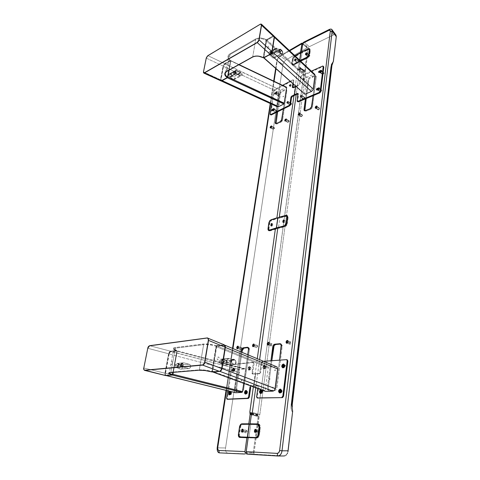 <?xml version="1.0" encoding="UTF-8"?>
<svg xmlns="http://www.w3.org/2000/svg" width="480" height="480" viewBox="0 0 480 480"><rect width="100%" height="100%" fill="white"/><g stroke="black" fill="none" stroke-linecap="round" stroke-linejoin="round"><path stroke-width="0.36" stroke-dasharray="2.4 1.8" d="M276.948 92.946L276.774 92.328L275.268 93.672L276.63 92.238L276.738 93.564L275.628 94.398L275.412 93.756L275.874 92.754L276.732 92.304L276.948 92.946L276.588 92.22L276.03 92.376L275.31 93.468L275.382 94.248L276.192 94.026L276.804 92.862L275.436 94.29L275.268 93.672L275.586 94.374L276.948 92.946M279.576 94.644L279.426 94.128L278.292 95.316L275.538 93.69L276.678 92.496L276.822 93.012L279.576 94.644L276.822 93.012L275.682 94.206L275.538 93.69L278.292 95.316L278.436 95.832L279.576 94.644M254.484 345.294L253.938 344.034L254.442 344.544L254.43 345.564L253.926 346.488L253.08 346.728L254.484 345.294M257.706 346.434L257.322 345.402L256.224 346.626L254.1 345.918L256.224 346.626L256.608 347.658L257.706 346.434L254.334 345.312L257.706 346.434M254.316 344.748L253.8 346.38L254.316 344.748M238.584 347.4L238.068 346.164L238.554 346.668L238.524 347.664L237.876 348.708L237.24 348.798L238.584 347.4M241.776 348.504L241.416 347.496L240.366 348.684L238.212 347.988L240.366 348.684L240.726 349.698L241.776 348.504L238.44 347.418L241.776 348.504M238.416 346.812L237.888 348.48L238.416 346.812M271.866 126.642L271.59 125.928L271.65 127.278L270.438 128.016L271.866 126.642M274.566 128.274L274.398 127.704L273.264 128.892L271.128 127.704L273.264 128.892L273.432 129.462L274.566 128.274L271.74 126.702L274.566 128.274M271.734 126.378L270.894 127.896L271.734 126.378M286.536 119.652L286.248 118.932L286.314 120.3L285.036 121.062L286.536 119.652M289.248 121.344L289.074 120.774L287.886 121.986L285.75 120.768L287.886 121.986L288.06 122.562L289.248 121.344L286.398 119.712L289.248 121.344M286.398 119.418L285.534 120.942L286.398 119.418M247.2 431.646L246.72 430.398L245.67 431.634L242.604 430.878L245.67 431.634L246.156 432.888L247.2 431.646L243.816 430.818L247.2 431.646M242.292 430.806L242.706 429.834L242.292 430.806L242.772 432.06L243.816 430.818L242.874 432.072L242.292 430.806M242.748 429.786L243.336 429.564L243.816 430.818L243.63 429.762L242.748 429.786M298.812 61.356L298.674 60.876L297.48 62.1L294.906 60.462L296.1 59.232L298.812 61.356L296.238 59.712L295.038 60.942L294.906 60.462L297.618 62.58L298.812 61.356M249.402 349.65L243.654 389.406L242.742 389.148L247.74 354.684L242.646 389.616L241.212 391.566L236.256 391.854L235.488 390.9L235.44 389.598L236.352 389.856L236.526 391.5L237.444 392.136L242.13 391.824L243.558 389.874L249.402 349.65L249.21 348.09L248.094 347.496L248.652 347.592L249.402 349.65L248.514 349.362L249.402 349.65M241.932 352.278L236.352 389.856L241.932 352.278M241.056 351.918L235.44 389.598L241.056 351.918M276.054 229.008L270.012 230.892L268.986 230.652M276.114 228.612L277.566 218.148L271.218 219.966L271.548 220.122L269.514 223.05L268.656 229.02L268.104 228.774L268.656 229.02L268.71 230.142M269.514 223.05L268.956 222.798L269.514 223.05M277.566 218.148L277.236 217.992L277.566 218.148M251.61 413.772L257.874 415.434L257.766 414.558L252.126 413.064L257.766 414.558L303.852 73.086L297.642 69.174L295.302 85.962L297.642 69.174L298.374 67.53L299.22 61.416L293.04 64.854L293.616 65.214L299.802 61.782L299.22 61.416L298.374 67.53L304.572 71.454L307.704 48.114L302.664 43.944L307.698 48.264L304.482 71.796L304.296 72.144L304.572 71.454L298.374 67.53L298.092 68.226L304.296 72.144L303.852 73.086L297.642 69.174L297.924 68.484L304.128 72.396L257.766 414.558L258.006 415.698L251.514 413.976M258.114 416.574L253.236 452.814L246.414 452.748L253.182 453.072L258.114 416.574L251.34 414.786L258.114 416.574M253.104 453.318L252.882 453.732L253.104 453.318M252.3 454.092L244.644 454.026M219.246 452.856L252.27 454.092L219.246 452.856M227.13 452.85L226.638 452.55L227.13 452.85M226.212 452.076L225.876 451.458L226.212 452.076M225.636 450.702L225.498 449.85L225.636 450.702M225.48 448.932L225.564 447.978L225.48 448.932M217.188 447.834L225.564 447.978L217.188 447.834M226.044 390.366L232.512 348.378L226.044 390.366M270.246 103.512L273.696 81.114L270.246 103.512M275.646 68.478L276.876 60.486L282.96 64.428L225.564 447.978L282.96 64.428L276.876 60.486L278.016 57.948L279.81 55.98L285.894 59.946L284.004 61.842L282.96 64.428L284.004 61.842L285.894 59.946L279.81 55.98L289.308 50.454L279.81 55.98L279.042 57.012L289.704 50.826L279.042 57.012L279.81 55.98L276.876 60.486L279.042 57.012L278.244 57.738L276.876 60.486L275.646 68.478M301.752 43.218L307.134 47.838L285.894 59.946L307.134 47.838L301.752 43.218M292.434 58.938L293.004 59.298L292.308 64.152L291.732 63.786L292.434 58.938L294.294 56.106L294.864 56.472L293.004 59.298L292.434 58.938L291.708 64.152L292.206 65.016L299.22 61.416L299.802 61.782L292.782 65.376L292.284 64.512L293.088 58.908L294.864 56.472L294.294 56.106L294.936 55.74L293.364 56.934L292.434 58.938M300.552 52.674L301.02 52.98L294.864 56.472L301.02 52.98L299.802 61.782L301.02 52.98L300.552 52.674M296.238 59.712L296.034 59.202L295.422 59.478L295.02 60.924L295.716 60.696L296.238 59.712M226.506 390.48L232.956 348.564L226.506 390.48M270.624 103.692L274.074 81.294L270.624 103.692M275.994 68.79L277.422 59.502L275.994 68.79M239.802 437.442L247.662 437.754L239.802 437.442M239.178 434.556L239.484 436.872L239.178 434.556L238.53 434.4L239.178 434.556L240.258 427.026L239.178 434.556M239.988 437.442L240.558 437.622L239.988 437.442M239.61 426.864L240.258 427.026L240.798 425.364L241.704 424.302M247.734 437.256L249.528 424.284L247.734 437.256M293.952 95.658L295.236 86.412L293.952 95.658M253.344 386.904L257.286 358.638L253.344 386.904M276.78 112.2L279.534 93.714L280.26 94.146L277.644 111.768L280.452 93.462L281.55 91.974L285.744 89.748L286.608 89.748L286.824 90.726L286.092 90.288L283.392 108.918L286.092 90.288L285.708 89.202L281.082 91.374L279.726 93.03L276.78 112.2M281.046 122.082L282.066 121.122L282.636 119.706L286.824 90.726L282.636 119.706L281.886 119.28L282.636 119.706L281.046 122.082L280.296 121.656L281.046 122.082L277.056 123.984L281.046 122.082M276.036 123.66L277.056 123.984L276.036 123.66M272.76 110.202L273.21 110.982L274.17 109.944L274.068 108.858L272.976 109.644M288.852 102.216L288.612 101.544L287.862 101.832L287.274 102.822L287.364 103.638L288.216 103.422L288.852 102.216M291.264 85.254L291.024 84.606L290.28 84.912L289.788 86.688L290.634 86.442L291.264 85.254M231.468 393.342L231.264 392.19L230.316 392.244L229.758 393.438L229.956 394.59L230.91 394.542L231.468 393.342M234.978 370.05L234.648 368.826L233.832 369.03L233.286 370.212L233.484 371.322L234.264 371.376L234.978 370.05M250.998 368.526L250.764 367.392L249.942 367.338L249.204 368.7L249.438 369.834L250.428 369.744L250.998 368.526M247.596 392.442L247.368 391.254L246.54 391.17L245.85 392.256L246.024 393.726L247.026 393.672L247.596 392.442M276.822 93.012L276.636 92.478L276.048 92.718L275.64 94.17L276.312 93.984L276.822 93.012M287.958 102.138L288.702 101.832L288.864 102.372L291.678 104.034L291.516 103.494L290.322 104.706L287.574 102.786M291.678 104.034L288.864 102.372L287.67 103.596L287.514 103.05L290.322 104.706L290.484 105.252L291.678 104.034M229.938 393.492L230.496 392.292L231.444 392.238L231.648 393.396L230.922 394.734L230.142 394.644L229.938 393.492M231.504 393.402L231.336 392.442L230.544 392.484L230.082 393.48L230.25 394.446L230.898 394.518L231.504 393.402M274.116 109.116L274.308 109.674L277.098 111.276L276.942 110.736L275.802 111.924L273.09 110.034M273.498 109.374L274.05 109.098M277.098 111.276L274.308 109.674L273.168 110.868L273.018 110.322L275.802 111.924L275.964 112.464L277.098 111.276M298.464 115.134L299.988 113.67L299.112 115.014L299.982 113.826L302.652 115.59L299.988 113.682L299.436 114.978L298.464 115.134M301.134 116.196L301.314 116.766L302.652 115.59L302.472 115.014L301.134 116.196L299.226 114.936L301.134 116.196M315.516 108.27L315.582 108.324C316.35 108.48 316.914 107.994 317.268 106.872L316.554 108.114L315.516 108.27M318.198 109.398L318.384 109.968L319.788 108.762L317.112 106.938L316.224 108.15L317.112 106.938L319.788 108.762L319.602 108.192L318.198 109.398L316.296 108.108L318.198 109.398M286.656 343.266L288.132 341.736L287.808 342.624L288.12 341.814L291.318 343.026L288.132 341.73L287.682 343.044L286.656 343.266M289.554 343.194L290.016 344.28L291.318 343.026L290.85 341.952L289.554 343.194L287.856 342.552L289.554 343.194M267.804 345.066L269.37 343.632L268.77 344.844L267.804 345.066M270.714 344.982L271.146 346.044L272.388 344.82L269.202 343.65L268.824 344.532L269.202 343.65L272.388 344.82L271.95 343.764L270.714 344.982L268.95 344.334L270.714 344.982M319.764 72.246L319.956 72.864C320.712 73.014 321.276 72.528 321.642 71.412L321.504 71.31C321.138 72.426 320.58 72.912 319.818 72.762L319.644 72.066L319.716 72.654L320.256 72.828L321.642 71.412L320.574 72.87L319.95 72.858L319.764 72.246M322.524 74.07L322.686 74.586L324.09 73.38L321.486 71.478L320.082 72.69L319.92 72.174L322.524 74.07L319.986 71.91L319.992 72.6L320.448 72.744L321.486 71.478L324.09 73.38L323.928 72.864L322.524 74.07M308.43 56.418L308.568 56.898L309.9 55.722L307.494 53.94L306.162 55.122L306.018 54.648L308.43 56.418L306.018 54.648L306.36 53.904L306.252 55.17L306.936 54.918L307.494 53.94L309.9 55.722L309.762 55.242L308.43 56.418M258.348 431.856L258.906 433.146L260.064 431.904L256.866 431.058L255.708 432.306L255.378 432.084L256.176 432.234L256.866 431.058L260.064 431.904L259.506 430.614L258.348 431.856L255.666 431.148L258.348 431.856M255.15 431.01L255.582 430.044L255.306 431.988L255.15 431.01M306.222 98.55L308.616 80.274L307.932 79.788L305.412 98.886L308.13 79.08L309.372 77.562L315.078 75.264L316.266 76.89L315.966 75.87L314.946 75.852L310.056 78.048L308.82 79.566L306.222 98.55M310.686 109.272L311.862 108.3L312.48 106.842L316.266 76.89L312.48 106.842L311.778 106.368L312.48 106.842L310.686 109.272L306.024 111.15L310.686 109.272L309.978 108.798L310.686 109.272M304.806 110.784L306.024 111.15L304.806 110.784M313.134 95.652L315.576 76.398L313.134 95.652M307.098 57.648L307.632 58.044L300.864 61.242L302.082 52.422L301.662 52.116L302.082 52.422L309.174 49.032L308.436 48.876L308.82 49.164L302.082 52.422L300.864 61.242L300.324 60.852L299.478 66.972L299.874 68.052L296.208 94.602L299.874 68.052L305.664 72.192L286.458 215.682L305.664 72.192L299.742 67.566L299.874 68.052L305.652 71.898L299.478 66.972L305.394 71.598L308.37 47.91L303.09 42.81L308.406 47.742L305.256 71.112L299.478 66.972L300.324 60.852L300.864 61.242L307.632 58.044L308.97 56.868L309.594 55.62L310.332 50.274L309.69 49.002L310.332 50.274L309.798 49.872L310.332 50.274L309.678 55.212L309.144 54.816M283.794 455.952L278.046 455.994L283.794 455.952L254.706 454.218L283.794 455.952M277.68 455.994L278.046 455.994L277.68 455.994M247.482 454.176L254.706 454.218L247.482 454.176M254.394 454.098L254.154 453.798L254.394 454.098M254.028 453.366L254.154 453.798L254.028 453.366M254.028 452.856L258.9 416.568L251.382 414.45L258.9 416.568L259.266 415.692L254.028 452.856L246.42 452.802L254.028 452.856M251.754 413.568L259.266 415.692L259.842 414.546L286.458 215.706L259.842 414.546L252.336 412.41L259.842 414.546L259.482 415.422L251.97 413.298M258.594 424.116L259.416 424.38L260.202 425.532L260.322 427.26L259.608 427.068M258.576 434.838L259.29 435.024L260.322 427.26L259.29 435.024L258.576 434.838M256.794 438.078C258.078 437.934 258.912 436.914 259.29 435.024L258.708 436.752L257.208 438.03L248.892 437.79L256.794 438.078M248.178 437.61L248.916 437.634L248.178 437.61M255.798 429.858L256.308 429.768L256.866 431.058L256.626 429.978L255.798 429.858M248.964 437.286L250.758 424.302L248.964 437.286M306.582 53.664L307.356 53.466L307.494 53.94L307.254 53.418L306.582 53.664M308.472 47.574L308.658 47.232L308.472 47.574M304.194 41.904L309.204 46.746L304.194 41.904M329.514 29.346L333.588 34.89L309.204 46.746L333.588 34.89L329.514 29.346M334.182 34.662L333.588 34.89L334.182 34.662M335.226 34.608L334.734 34.566L335.226 34.608M335.94 35.058L335.64 34.782L335.94 35.058M292.248 404.814L291.078 405.042L290.994 407.088L291.45 409.962L292.572 412.356C291.276 410.376 290.778 407.94 291.078 405.042L292.26 404.754M331.944 65.43L330.858 66.726L291.078 405.042L330.858 66.726L331.92 65.622M330.858 66.726L333.438 60.972L331.698 63.828L330.858 66.726M286.866 215.412L287.478 215.73L288.138 217.572L287.526 217.248L288.138 217.572L287.328 223.692L286.716 223.368L287.328 223.692C287.016 225.21 286.266 226.194 285.078 226.638L278.406 228.342L277.788 228.03L278.406 228.342L279.906 217.452L286.422 215.688M284.466 226.326L285.078 226.638L284.466 226.326M320.454 71.202L321.144 70.896L320.454 71.202M321.384 71.016L321.486 71.478L321.384 71.016M320.178 71.328L321.18 70.71L321.648 71.214L321.45 70.794L320.178 71.328M319.878 71.46L321.402 70.782L320.694 70.692L319.878 71.46M321.45 70.866L321.504 71.31L321.45 70.866M268.764 342.336L269.37 343.632L268.764 342.336M287.622 340.464L288.3 341.796L287.658 340.476M316.968 106.146L317.268 106.872L316.968 106.146M299.838 113.034L300.132 113.76L299.838 113.034M279.564 360.15L276.072 387.672L276.942 387.954L282.216 346.248L281.37 345.936L282.216 346.248L281.922 344.604L280.854 344.016L281.304 344.088L282.216 346.248L276.942 387.954L276.198 389.742L274.86 390.522L269.292 390.642L268.326 389.622L268.218 388.248L267.348 387.978L270.93 360.78L267.348 387.978L267.624 389.718L268.422 390.372L274.338 390.186L275.814 388.638L279.564 360.15M271.83 360.714L268.218 388.248L271.83 360.714M255.738 387.786L259.626 359.61L255.738 387.786M279.864 391.326L280.182 392.574L281.178 392.688L281.958 391.56L281.832 390.192L280.704 389.898L279.864 391.326M282.984 366.294L283.302 367.494L284.286 367.572L285.06 366.45L284.934 365.13L283.812 364.884L282.984 366.294M263.994 367.506L264.282 368.676L265.212 368.754L265.956 367.662L265.854 366.372L264.798 366.132L263.994 367.506M260.7 391.89L260.988 393.108L261.924 393.222L262.686 392.118L262.584 390.786L261.516 390.498L260.7 391.89M317.454 89.592L317.634 90.276L318.45 90.204L319.218 89.274L319.296 88.386M319.242 88.29L318.528 88.176L317.706 88.944M300.54 96.822L300.828 97.518L301.662 97.254L302.304 96.264L302.184 95.424L301.23 95.622L300.54 96.822M302.862 79.632L303.144 80.304L303.972 80.022L304.578 78.33L303.72 78.306L302.862 79.632M287.478 215.73L287.142 215.616M301.494 95.778L302.172 95.67L302.34 96.21L304.974 98.01L304.806 97.47L303.468 98.646L303.636 99.192L304.974 98.01L302.34 96.21L301.002 97.398L300.834 96.852L303.468 98.646L300.858 96.72M321.792 90.324L319.236 88.524L319.32 89.004L321.96 90.864L321.792 90.324L320.388 91.53L320.556 92.07L321.96 90.864L319.32 89.004L317.916 90.216L317.748 89.67L320.388 91.53L317.796 89.448M318.27 88.704L318.996 88.398M282.192 391.314L281.352 392.748L280.218 392.448L280.098 391.08L280.878 389.952L281.868 390.06L282.192 391.314M281.682 390.216L281.094 390.108L280.458 390.666L280.482 392.418L281.64 392.226L281.874 390.456M227.04 360.132L228.624 358.38L220.452 359.256L219.504 360.852L223.158 360.504L223.614 359.64L224.91 358.992L225.252 359.148L225.168 360.312L227.04 360.132L225.168 360.312L224.412 362.148L223.506 361.668L223.158 360.504L219.504 360.852L219.684 362.586L220.332 363.486L228.414 362.934L231.636 363.96L232.71 363.864L231.636 363.96C230.622 363.492 230.166 362.562 230.274 361.17L231.6 361.05L230.274 361.17L231.846 359.418L232.326 359.484L229.11 358.446L221.322 359.202L225.414 360.804L231.858 360.198L225.69 360.96L221.322 359.202L220.182 359.448L219.48 361.74L220.614 363.636L228.414 362.934C227.388 362.46 226.932 361.53 227.04 360.132M225.942 361.188L226.158 361.488L225.942 361.188M226.332 361.848L226.53 362.682L226.332 361.848M226.512 363.57L226.53 362.682L226.512 363.57M225.846 364.962L226.266 364.368L225.846 364.962M224.724 365.214L220.614 363.636L224.724 365.214L234.078 364.398L224.724 365.214M276.456 366.594L268.806 367.038L216.984 345.876L224.07 345.03L216.984 345.876L216.438 346.41L216.354 346.716L268.188 367.8L216.354 346.716L216.588 346.146L216.984 345.876L268.806 367.038L268.188 367.8L265.158 390.648L212.364 371.166L216.354 346.716L212.55 371.886L212.364 371.166L265.158 390.648L265.338 391.29M224.586 345.096L276.12 366.57L224.724 345.156M217.158 358.584L217.386 359.856L218.304 359.916L219.09 358.698L218.922 357.108L218.01 357.054L217.158 358.584M175.176 365.064L176.46 367.632L183.18 367.02L181.956 366.066L181.668 364.446L178.482 364.752L177.84 366.444L177.054 365.994L176.766 364.914L175.176 365.064L176.766 364.914L177.204 364.116L178.374 363.516L178.482 364.752L181.668 364.446L182.49 363.114L183.558 362.79L177.216 363.504L180.324 364.44L178.326 364.608L177.474 365.358L177.186 366.93L178.32 368.508L179.574 368.562L178.302 366L177.186 366.108L178.302 366L179.856 364.386L179.424 364.53L181.17 364.974L189.228 364.218L190.44 365.166L190.728 366.774L190.446 367.536L189.234 368.406L180.798 369.138L181.848 368.814L182.652 367.5L182.37 365.91L181.17 364.974L189.228 364.218L183.93 362.85L176.742 363.444L175.176 365.064M235.518 392.706L234.87 392.1L234.69 390.45L165.312 373.206L234.69 390.45L237.456 371.928L168.948 353.982L165.312 373.206L165.762 375.408L166.206 375.558L165.402 374.91L165.312 373.206L168.948 353.982L169.956 351.906L170.826 351.408L239.256 369.468L238.128 370.248L237.456 371.928L168.948 353.982L169.686 352.23L170.538 351.486L239.256 369.468L245.43 368.88L176.97 350.682L177.186 351.36L245.778 369.276L245.526 368.886L176.886 350.682L170.826 351.408L176.886 350.682L177.204 351.084L173.304 372.36L177.186 351.36L245.772 369.546L243.768 383.382M245.526 368.886L176.976 350.688M172.662 362.994L172.512 361.806L171.558 361.902L170.952 363.162L171.102 364.35L171.882 364.404L172.662 362.994M183.93 362.85L182.82 362.928L181.776 364.05L181.776 365.688L182.484 366.678L188.49 368.382L190.212 367.854L190.764 366.36L189.912 364.56L183.93 362.85M183.18 367.02L188.49 368.382L180.426 369.084L176.46 367.632L183.18 367.02M180.426 369.084L178.32 368.508L177.294 367.332L177.294 365.712L178.326 364.608L181.17 364.974L182.37 365.91L182.688 367.092L182.37 368.25L181.518 369L180.426 369.084M172.686 374.664L176.976 351.024L170.718 351.774L170.418 351.168L176.67 350.418L176.976 351.024L176.748 350.424M212.364 371.934L212.622 371.544L219.984 370.962L221.706 368.694L225.084 347.358C225.198 346.098 224.85 345.45 224.052 345.414L223.728 344.754L216.42 345.636L223.728 344.754L224.052 345.414L216.738 346.284L216.42 345.636L213.12 344.784L204.552 343.914L174.57 347.628L173.586 347.97L173.394 348.66L176.67 350.418L170.148 351.252L169.332 352.008L168.618 353.766L147.762 348.282M147.78 348.3L148.584 346.542L149.694 345.696C148.836 345.966 148.218 346.842 147.834 348.318L143.796 367.968M224.064 344.772L207.18 337.944M143.808 367.98L143.904 369.69M149.694 345.696L170.418 351.168L149.694 345.696L207.75 337.992M144.51 370.344L143.916 369.72L143.868 367.998L164.928 373.236L164.994 374.934L165.564 375.546M165.606 375.552L164.928 373.236L168.618 353.766L147.834 348.318L143.868 367.998L165.534 373.308L166.308 375.186L172.596 374.694L172.242 375.084M207.258 337.932L223.728 344.754M216.42 345.636L216.03 346.2C211.422 344.892 207.288 344.376 203.622 344.658L203.298 344.004C207.174 343.704 211.548 344.25 216.42 345.636M176.67 350.418C172.878 349.032 172.338 348.078 175.05 347.556L203.298 344.004L203.622 344.658L175.356 348.174L175.05 347.556L175.356 348.174L173.718 349.02C173.856 349.59 174.912 350.202 176.886 350.874L172.908 372.396L176.886 350.874C174.9 350.202 173.844 349.578 173.718 349.014L176.742 350.424M175.356 348.174L173.718 349.014L169.26 372.84L170.886 372.192L175.356 348.174L170.886 372.192L199.326 369.822L203.622 344.658L175.356 348.174M203.622 344.658L199.326 369.822C203.022 369.672 207.21 370.212 211.902 371.448L216.03 346.2C211.422 344.892 207.288 344.376 203.622 344.658M216.738 346.284L212.622 371.544L211.902 371.448L216.03 346.2L216.738 346.284M212.058 371.946L211.902 371.448L212.622 371.544L212.226 371.964M170.628 372.564L170.886 372.192L199.326 369.822L199.062 370.212L199.326 369.822C203.022 369.672 207.21 370.212 211.902 371.448L211.998 371.916M169.26 372.888L170.886 372.192L170.502 372.594M169.218 353.832L165.534 373.308L164.928 373.236L168.618 353.766L169.218 353.832L168.618 353.766L170.418 351.168L170.718 351.774L169.218 353.832M254.67 385.992L250.896 385.98L257.304 385.644L257.994 385.866L254.676 385.992M257.67 398.028L257.322 396.906L256.626 396.69L257.322 396.906L258.666 387.06L257.976 386.838L257.742 388.524L257.994 386.598L257.61 385.728L253.986 385.776L255.666 373.692L259.656 373.734L260.658 372.48L261.966 362.892L261.282 362.658L262.278 361.41L286.44 359.652L287.376 359.934M227.628 399.318L227.34 398.238L226.614 398.04L227.34 398.238L232.296 365.808L233.166 364.596L232.176 364.494L231.582 365.592L232.458 364.38L252.756 362.244L253.476 362.472L252.756 362.244L233.166 364.596L253.656 362.49L254.064 363.576L253.338 363.348L252.756 362.244L253.338 363.348L252 372.828L252.726 373.05L252 372.828L252.42 373.938L253.314 374.178L252.588 373.956L255.612 373.698L252.588 373.956L252.036 373.476L253.338 363.348L254.064 363.576L252.726 373.05L253.146 374.16L256.344 373.92L255.612 373.698L259.14 373.476L259.74 372.93L261.33 362.424L262.116 361.44L263.718 361.302L262.278 361.41L262.962 361.644L261.966 362.892L261.282 362.658L259.974 372.252L260.658 372.48L259.974 372.252L258.972 373.506L259.656 373.734L255.666 373.692L253.986 385.776L255.612 373.698L253.932 385.776L250.842 385.986M284.538 365.052L283.086 365.142L284.538 365.052M282.45 365.994L282.708 367.134L285.006 367.026L285.39 365.316L284.964 365.31M282.948 365.154L282.402 365.19L282.948 365.154M283.092 365.43L284.7 365.322M282.186 366.918L285.006 367.026L282.186 366.918M281.832 365.622L282.402 365.19L281.832 365.622M281.55 390.186L279.276 390.21L281.586 390.384M269.688 378.402L270.012 379.116L269.442 379.626L269.202 378.918L269.688 378.402M272.904 386.91L273.24 387.648L272.658 388.158L272.388 387.552L272.904 386.91M275.142 369.552L275.472 370.26L274.896 370.776L274.65 370.074L275.142 369.552M278.706 390.624L279.276 390.21L281.544 390.156M281.328 391.908L278.64 391.74M260.76 390.828L261.51 390.804L261.666 391.818L261.024 392.61L260.364 392.136M264.186 368.172L263.682 367.062L264.576 366.252L264.996 367.164L264.186 368.172M234.384 369.03L234.144 370.638L234.858 370.854L235.212 369.258L232.692 369.192L234.48 369.036L234.762 369.786L234.144 370.638L234.858 370.854L232.338 370.788L232.692 369.192L233.406 369.408L233.16 371.016L232.446 370.8L234.144 370.638L232.194 370.686L232.494 369.27L234.384 369.03M231.18 392.544L231.588 392.52L231.042 392.364M230.958 392.34L229.566 392.388L230.958 392.322M230.712 393.948L228.648 393.936L228.69 392.802L229.392 392.478M229.32 393.768L230.106 393.498L229.902 392.454L230.982 392.55M231.582 365.592L227.724 390.78L231.582 365.592L232.296 365.808L231.582 365.592M237.174 389.238L236.538 389.766L236.754 388.722L237.174 389.238M245.706 391.53L246.408 391.458L246.522 392.436L245.94 393.222L245.388 392.874M249.24 369.336L248.778 368.448L249.624 367.452L249.936 368.52L249.24 369.336M239.616 372.762L238.98 373.296L239.124 372.33L239.616 372.762M242.046 380.688L241.404 381.222L241.62 380.178L242.046 380.688M295.05 60.75L294.33 60.294L294.45 59.484L295.164 59.94L295.146 61.086L295.98 60.228L295.26 59.772L294.426 60.63L294.33 60.294L295.05 60.75M296.094 59.418L295.38 58.962L295.26 59.772L295.98 60.228L295.998 59.082L295.164 59.94L294.45 59.484L295.284 58.626L296.094 59.418M293.664 64.89L292.944 64.434L299.634 60.714L300.354 61.176L293.664 64.89L292.128 64.518L291.858 63.546L292.572 64.002L292.848 64.968L293.664 64.89M300.768 52.548L301.482 53.016L294.822 56.79L294.108 56.334L295.02 55.812L293.106 57.336L292.554 58.692L294.108 56.334L294.822 56.79L293.268 59.148L292.554 58.692L291.858 63.546L292.572 64.002L293.268 59.148L292.554 58.692L291.834 63.852L292.08 64.482L292.692 64.548L300.03 60.522L299.688 60.684L299.748 60.252L300.366 61.17L307.674 57.714L309.378 55.356L309.078 55.134L309.378 55.356L310.038 50.418L309.816 49.518M307.374 57.492L307.674 57.714L307.374 57.492M300.822 52.518L301.494 53.01L308.778 49.494L308.106 48.996L309.762 49.47M306.234 54.564L306.282 55.284L307.212 54.462L306.54 53.964L307.212 54.462L307.326 53.64L306.654 53.142L307.23 53.304L306.6 53.532M299.7 60.21L299.634 60.714L299.7 60.21M294.45 59.484L295.296 58.632L294.9 60.456L294.366 60.564L294.45 59.484M271.524 225.648L271.818 226.236L272.634 225.378L271.818 225.006L272.634 225.378L272.772 224.382L271.962 224.004L272.772 224.382L272.592 223.848L271.92 224.28M269.592 230.526L275.556 228.78M277.878 217.782L278.64 218.184L271.494 220.524L270.684 220.146L271.494 220.524L269.796 222.966L268.944 228.936L268.128 228.57L268.944 228.936L269.46 230.478M269.796 222.966L268.986 222.594L269.796 222.966M287.262 216.126L278.64 218.184L277.812 217.8M287.496 216.306L287.814 217.662L287.496 217.494L287.814 217.662L287.004 223.782L285.132 226.236L277.776 228.12M287.004 223.782L286.674 223.608L287.004 223.782M286.494 216.066L285.726 215.664L286.494 216.066M283.602 222.186L283.794 222.75L284.712 221.916L283.944 221.514M284.082 220.5L284.844 220.902L284.652 220.356L284.076 220.524M242.418 431.676L242.772 432.33L243.498 431.46L242.556 431.226L243.498 431.46L243.678 430.194L242.736 429.96L243.678 430.194L243.342 429.318L242.748 429.738M249.204 424.278L242.43 424.536C241.488 424.692 240.864 425.526 240.558 427.038L239.478 434.574L238.536 434.346L239.478 434.574L240.264 437.04M240.558 427.038L239.622 426.804L240.558 427.038M258.864 424.698L249.138 424.278M259.338 424.962L259.968 427.266L259.596 427.164L259.968 427.266L258.936 435.03L258.564 434.928L258.936 435.03L257.118 437.55M258.582 424.662L257.694 424.422L258.582 424.662M255.336 432.138L255.702 432.582L256.518 431.706L255.624 431.472L256.518 431.706L256.692 430.422L255.798 430.182L256.692 430.422L256.302 429.516L255.774 429.726M246.3 390.468L244.836 392.346L244.524 392.208L244.554 393.048L244.836 392.346L245.346 394.02M244.56 392.268L245.136 390.882L244.56 392.268M245.538 392.754L246.204 392.598L246.306 391.872L245.826 391.65M228.546 393.174L229.14 391.782L228.546 394.014L228.546 393.174M230.214 391.422L228.816 393.246L229.284 394.884M229.464 393.642L229.686 393.87L230.106 393.498L229.746 393.396M229.854 392.688L229.536 392.352M250.224 368.196L249.894 368.154C249.174 370.002 248.526 370.23 247.938 368.832L247.968 368.976C248.646 370.59 249.396 370.332 250.224 368.196C249.93 369.48 249.384 370.098 248.598 370.05L248.262 368.496L248.868 370.134C249.66 370.182 250.2 369.564 250.494 368.28L249.888 366.648C249.102 366.6 248.556 367.212 248.262 368.496L247.986 368.412C248.286 367.128 248.826 366.516 249.618 366.564L250.224 368.196C250.182 366.51 249.612 366.144 248.514 367.104L247.986 368.412L248.754 366.87L249.33 366.726L249.852 367.32L249.276 369.474L248.52 369.774L247.998 369.18L248.412 367.212C249.366 366.378 249.858 366.69 249.894 368.154L250.224 368.196M249.024 367.542L249.384 367.656L248.952 368.046L248.586 367.932L249.024 367.542L248.586 367.932L248.82 368.958L249.258 368.568L249.024 367.542M234.21 369.732L233.886 369.69C233.226 371.448 232.608 371.694 232.032 370.44L232.068 370.596C232.734 372.042 233.448 371.754 234.21 369.732L232.656 371.538L232.092 369.936L232.92 371.616L234.474 369.81L233.916 368.214L232.092 369.936L233.646 368.13L234.21 369.732C234.204 368.124 233.688 367.746 232.65 368.598L232.092 369.936L232.824 368.436L233.526 368.364L233.856 368.874L233.292 370.974L232.566 371.262L232.08 370.68L232.542 368.706C233.436 367.968 233.886 368.298 233.886 369.69L234.21 369.732M233.388 369.396L233.07 369.09L232.656 369.468L232.86 370.47L233.388 369.396M233.22 370.578L233.748 369.51L233.43 369.198L233.01 369.576L233.22 370.578M261.93 390.066L261.552 389.826C260.658 389.736 260.052 390.354 259.752 391.68L259.464 391.938L259.752 391.68L260.376 393.414M259.488 391.596L259.878 390.504L259.488 391.596M260.958 389.706L261.648 389.964L260.958 389.706M260.61 392.154L261.33 391.974L261.426 391.23L260.91 390.966M280.65 389.172C279.75 389.19 279.162 389.838 278.898 391.11L279.576 392.886M279.9 390.168L280.668 390.648L280.572 391.41L279.708 391.692M278.634 391.026L278.928 390.072L278.634 391.026M283.818 364.146C282.906 364.146 282.306 364.788 282.03 366.072L282.654 367.74M281.772 365.982L282.132 364.926L281.772 365.982M282.936 366.498L283.692 366.294L283.782 365.556L283.266 365.292M265.326 367.038L264.99 366.99C263.982 369.054 263.25 369.102 262.794 367.134L262.8 367.2C263.328 369.474 264.168 369.42 265.326 367.038C265.014 368.37 264.402 368.988 263.496 368.892L262.8 367.2L263.754 368.976C264.66 369.072 265.272 368.46 265.584 367.128L264.888 365.442C263.982 365.34 263.37 365.958 263.058 367.29L262.8 367.2C263.112 365.868 263.724 365.256 264.63 365.358L265.326 367.038C264.798 364.77 263.952 364.824 262.8 367.2L263.886 365.538L264.678 365.718L264.984 366.396L264.684 367.878L263.898 368.586L263.106 368.406L262.794 367.134C263.796 365.076 264.528 365.028 264.99 366.99L265.326 367.038M264.378 366.672L263.988 366.336L264.378 366.672L263.988 366.336L263.502 366.726L263.79 367.788L264.378 366.672M303.12 79.524L302.736 79.524L303.3 78.162L303.852 78.552L303.288 79.908L303.666 79.914L303.12 79.524L303.666 79.914L304.23 78.552L303.3 78.162L303.684 78.162L303.12 79.524L302.724 79.512L302.85 78.552L303.618 78.126L303.78 78.714L303.12 79.524M300.84 96.732L301.35 97.134L300.792 96.75L301.35 97.134L301.914 95.748L301.494 95.76M289.932 85.878L290.358 86.346L289.776 85.992L290.358 86.346L290.874 84.978L290.394 85.116M287.508 102.852L287.94 103.308L287.346 102.96L287.94 103.308L288.45 101.916L287.976 102.048M296.226 86.562L299.166 85.266L298.614 84.888L295.68 86.184L296.226 86.562M292.914 87.624L293.502 87.978L296.22 86.568L295.596 86.226L298.758 84.804L299.472 83.706L300.024 84.09L300.948 77.31L300.402 76.92L299.472 83.706L300.402 76.92L301.11 75.828L300.402 76.92L300.948 77.31L301.8 76.128L323.13 66.492L322.584 66.09L323.658 66.498M270.84 114.99L270.096 114.102L270.684 114.438L274.236 91.2L273.654 90.852L273.93 90.174L274.416 89.7L274.998 90.042L274.236 91.2L273.654 90.852L274.416 89.7L282.576 85.344L274.416 89.7L274.998 90.042L293.334 80.28L292.878 79.866L293.892 80.76L293.742 80.25L292.752 79.92L293.304 80.4L292.83 83.766L293.304 80.4L293.892 80.76L293.4 84.27M292.752 79.92L290.1 81.336L292.752 79.92M273.654 90.852L271.62 104.148L273.654 90.852M274.044 108.582L274.632 108.918L274.2 110.112L273.612 109.776L274.2 110.112L272.652 110.892L272.31 110.43M274.134 109.062L274.632 108.918M276.306 91.938L276.132 93.09L276.714 93.438L277.152 92.262L276.306 91.938L274.77 92.748L275.352 93.096L276.888 92.286L276.396 91.902L276.648 92.394L276.132 93.09L276.714 93.438L275.178 94.248L274.338 93.924L274.77 92.748L275.352 93.096L274.92 94.266L274.596 93.9L276.132 93.09L274.308 93.9L274.596 92.886L276.306 91.938M283.2 96.954L282.978 96.528L283.494 96.09L283.2 96.954M280.776 92.796L280.56 92.376L281.07 91.938L280.776 92.796M279.03 104.544L278.814 104.112L279.33 103.68L279.03 104.544M319.218 87.828L319.776 88.224L319.266 89.46L318.708 89.064L319.266 89.46L317.37 90.258L316.908 89.826M319.332 88.254L319.776 88.224M321.486 70.746L321.942 70.704L321.432 71.916L319.554 72.75L319.098 72.306M320.88 71.514L321.432 71.916L320.88 71.514M311.37 71.166L301.254 75.744L301.8 76.128L301.254 75.744L311.37 71.166M312.408 77.16L313.146 76.608L312.816 77.382L312.408 77.16M310.842 89.334L311.58 88.788L311.322 89.508L310.842 89.334M307.8 84.894L308.532 84.348L308.202 85.122L307.8 84.894M297.9 93.462L298.62 94.38L298.062 93.996L298.62 94.38L297.672 101.316L297.114 100.938L297.84 101.862M298.452 93.84L298.068 93.804M279.744 50.034L277.218 48.324L270.264 52.14L269.598 51.828L269.076 52.14L268.89 53.304L269.364 54.684L273.162 58.206L281.28 53.55L272.94 58.038L269.778 55.188L276.738 51.39L275.628 48.942L276.174 48.132L277.218 48.324L270.264 52.14L269.598 51.828L269.076 52.14L268.896 52.644L273.888 49.386L273.954 49.86L275.628 48.942L273.954 49.86L273.282 51.702L272.49 51.594L272.166 50.85L268.896 52.644L269.562 54.96L269.778 55.188L276.738 51.39L279.276 53.1L280.23 52.584L279.276 53.1L278.166 50.658L279.348 50.016L278.166 50.658L278.712 49.848L279.384 49.848M273.63 55.23L273.42 55.002L279.606 51.648L273.42 55.002L273.828 55.506L273.63 55.23M273.996 55.818L274.134 56.16L273.996 55.818M274.296 56.868L274.134 56.16L274.296 56.868M274.116 58.032L274.29 57.528L274.116 58.032M263.658 57.822L304.536 94.116M263.652 57.816L266.382 40.53L273.984 36.168L266.85 39.96L307.182 77.148L313.644 74.256L273.186 36.348L313.644 74.256L314.676 74.274M267.45 47.688L267.702 48.366L268.524 48L269.19 46.908L269.1 46.068L268.164 46.38L267.45 47.688M266.76 40.02L307.182 77.148L306.66 77.862L266.316 40.752L266.76 40.02M266.316 40.752L263.58 57.498L304.524 93.93L306.66 77.862L266.316 40.752M270.264 52.14L273.42 55.002L270.264 52.14M228.738 74.718L229.794 76.986L235.944 73.632L229.794 76.986L232.272 78.51L231.222 76.248L230.202 76.8L230.214 77.412L231.45 78.954L232.272 78.51L231.45 78.954L230.892 78.576L230.202 76.8L231.78 75.462L232.8 75.606L230.814 75.99L230.202 76.8L230.604 76.116L231.678 75.948L233.388 76.716L237.624 74.418L233.676 76.878L231.978 76.056L232.8 75.606L230.328 74.076L229.296 73.932L228.738 74.718L230.196 73.914L228.738 74.718M230.184 74.124L230.544 73.326L231.846 72.558L231.324 74.634L230.634 74.736L230.184 74.124M234.684 71.448L231.768 73.05L234.684 71.448M234.378 77.634L234.618 78.258L234.378 77.634M234.63 78.864L234.618 78.258L234.63 78.864M234.006 79.68L241.386 75.72M232.866 79.614L231.45 78.954L232.866 79.614L240.234 75.648L232.866 79.614M235.032 71.496L230.328 74.076L235.032 71.496M231.678 72.624L235.14 70.722M277.416 106.782L277.212 105.78L220.788 79.812L277.212 105.78L279.186 92.556L223.344 66.288L220.788 79.812L220.944 80.82L220.788 79.812L223.572 65.58L224.976 63.846L280.746 90.204L279.186 92.556L223.344 66.288L224.712 64.026L280.746 90.204L286.32 87.27L230.754 60.642L238.8 64.752L230.844 60.96L229.146 70.128L230.742 60.636L224.976 63.846L230.538 60.678L286.47 87.222M227.148 70.188L226.956 69.522L226.242 69.84L225.672 71.664L226.482 71.412L227.148 70.188M206.262 58.128L203.472 71.874M225.21 73.578L226.896 71.268L252.72 56.886C256.002 55.434 259.5 55.662 263.226 57.576L266.052 40.284L266.646 40.32L263.826 57.612L270.312 54.192M220.764 80.856L220.488 79.752L221.004 79.77L220.488 79.752L223.08 66.06L223.59 66.072L223.08 66.06L224.646 63.588L224.892 64.122L224.646 63.588L230.382 60.312L230.634 60.852L224.892 64.122L223.59 66.072L221.004 79.77L221.694 80.748L227.238 77.604M260.268 24.222L207.9 55.668M207.852 55.668L206.304 58.164L203.526 71.946L206.25 58.092M206.292 58.158L203.496 72.594M203.484 71.916L220.488 79.752L220.62 80.754M203.778 73.05L203.526 71.946L220.488 79.752L223.08 66.06L206.304 58.164L207.918 55.68L224.646 63.588L223.08 66.06L206.304 58.164M224.646 63.588L230.382 60.312L228.702 58.716L227.988 56.964L228.354 55.308L229.314 54.276L255.402 39.066L257.808 38.202L260.724 38.022L263.73 38.568L266.388 39.75L272.922 36.018L260.346 24.234L207.918 55.68L224.646 63.588M273.948 35.958L272.922 36.018L260.346 24.234L261.378 24.156M263.826 57.612L263.226 57.576L266.052 40.284C262.38 38.346 258.918 38.13 255.666 39.642L230.01 54.534L226.794 71.436L252.624 57.06M252.72 56.886L255.666 39.642L252.72 56.886L253.398 56.562C256.632 55.482 259.908 55.818 263.226 57.576M225.318 73.014L226.896 71.268L230.01 54.534L228.33 56.892C228.282 58.194 229.038 59.4 230.598 60.51L228.78 70.332L230.598 60.51C229.044 59.412 228.288 58.212 228.324 56.916L230.01 54.534L229.758 53.988L230.01 54.534L255.666 39.642L255.402 39.066L255.666 39.642C258.918 38.13 262.38 38.346 266.052 40.284L266.388 39.75L266.052 40.284L266.646 40.32L266.388 39.75L266.646 40.32L273.18 36.594L272.922 36.018L274.29 37.206M227.616 77.172L230.73 60.72L230.382 60.312C227.43 57.96 227.22 55.854 229.758 53.988L255.402 39.066C258.84 37.47 262.506 37.698 266.388 39.75L272.922 36.018L274.008 36.012M271.986 51.744L274.176 37.338M182.1 363.786C180.69 364.224 180.546 365.04 181.656 366.24L181.704 366.354C180.486 365.034 180.648 364.14 182.196 363.66L183.054 365.064L182.712 366.024L181.92 366.39L181.146 365.946L180.87 364.68L181.362 363.822L182.196 363.66C183.414 364.974 183.252 365.874 181.704 366.354L181.656 366.24C183.06 365.802 183.21 364.986 182.1 363.786M181.62 366.846L182.988 366.396L183.456 365.082L183.042 363.726L181.986 363.12L180.912 363.612L180.444 364.926L180.672 365.994L181.62 366.846M177.498 363.516L182.232 363.054C183.924 364.608 183.834 365.928 181.956 367.026L177.216 367.458C179.088 366.366 179.184 365.052 177.498 363.516L177.048 363.462C175.182 364.56 175.092 365.874 176.784 367.404L181.524 366.972C179.826 365.43 179.916 364.104 181.788 363L177.498 363.516M181.116 366.684L182.112 365.292L180.9 364.308L180.252 364.956L179.964 366.546L181.116 366.684M178.74 365.52L178.26 366.126L177.492 366.012L176.97 365.454L176.994 364.572L178.842 363.618L178.74 365.52M222.66 359.886C223.812 361.17 223.674 362.04 222.246 362.502L222.144 362.64C223.716 362.136 223.866 361.176 222.6 359.766L221.748 359.934L221.238 361.134L221.568 362.202L222.366 362.682L223.164 362.292L223.5 361.266L222.6 359.766C221.022 360.27 220.872 361.23 222.144 362.64L222.246 362.502C221.094 361.218 221.232 360.348 222.66 359.886M222.06 363.168L221.082 362.25L220.86 360.72L221.286 359.712L222.384 359.184L223.656 360.156L223.878 361.68L223.218 362.928L222.06 363.168M228.3 358.566L222.33 359.046C220.434 360.216 220.362 361.632 222.12 363.288L227.64 362.79C225.876 361.116 225.942 359.688 227.838 358.506L228.3 358.566C230.064 360.246 229.992 361.674 228.09 362.85L222.564 363.348C224.466 362.184 224.544 360.768 222.786 359.106L228.3 358.566M223.068 361.758L222.474 361.152L222.486 360.198L223.464 359.37L224.676 359.262L224.418 361.476L223.758 361.932L223.068 361.758M225.588 362.346L226.188 362.706L227.478 362.184L228.024 361.35L227.76 360.468L226.26 360.078L225.588 362.346M234.324 73.494L233.904 72.642L234.762 73.806L235.47 73.326M234.702 71.346L233.664 71.808L233.772 73.176L234.996 74.244L235.902 73.614M234.666 71.862L233.91 72.624L233.904 72.24L234.66 71.712L233.898 72.57L234.348 73.524M235.932 73.626L235.416 74.328L234.45 74.19L230.106 76.554L231.072 76.686C231.906 75.87 231.756 74.916 230.61 73.818L234.93 71.448L230.61 73.818L229.638 73.68C228.804 74.502 228.966 75.462 230.106 76.554L234.45 74.19C233.298 73.086 233.142 72.12 233.97 71.298L234.714 71.316M232.122 72.324L231.708 74.076L230.532 74.262L230.562 73.32L232.122 72.324M235.368 71.802L235.896 72.792M234.51 73.74L233.328 73.932L232.806 75.672L234.48 74.682L234.51 73.74M271.23 53.628C270.306 52.35 270.402 51.75 271.518 51.834L271.458 51.786C270.234 51.696 270.126 52.35 271.14 53.76L272.046 53.688L272.112 52.704L271.284 51.69L270.552 51.858L270.486 52.836L271.14 53.76L272.184 53.208L271.458 51.786L272.178 53.13L271.23 53.628M271.512 51.426L272.478 52.992L272.424 53.814L271.782 54.33L270.648 53.712L270.09 52.254L270.432 51.36L271.512 51.426M276.072 51.48L271.146 54.168L272.118 54.342C272.946 53.502 272.772 52.488 271.602 51.294L276.522 48.594C277.698 49.794 277.872 50.82 277.05 51.66L276.072 51.48C274.89 50.28 274.716 49.26 275.538 48.414L276.522 48.594L271.602 51.294L270.618 51.126C269.796 51.966 269.97 52.98 271.146 54.168L276.072 51.48M274.446 51.576L274.11 53.226L276.18 51.636L275.532 50.97L274.446 51.576M271.908 50.49L273.648 49.614L272.724 51.69L271.584 51.534L271.908 50.49M279.426 94.128L276.678 92.496M257.322 345.402L253.962 344.28M241.416 347.496L238.086 346.404M274.398 127.704L271.572 126.132M289.074 120.774L286.224 119.142M246.72 430.398L243.336 429.564M298.674 60.876L296.1 59.232M247.77 347.298L248.652 347.592M268.632 230.58L269.286 230.874M307.59 47.82L302.712 43.626M297.618 62.58L295.038 60.942M239.586 437.412L240.336 437.592M246.156 432.888L242.772 432.06M288.06 122.562L285.21 120.936M273.432 129.462L270.606 127.89M240.726 349.698L237.396 348.618M256.608 347.658L253.242 346.542M275.58 123.606L276.324 124.026M278.436 95.832L275.682 94.206M291.516 103.494L288.702 101.832M290.484 105.252L287.67 103.596M276.942 110.736L274.152 109.134M275.964 112.464L273.168 110.868M301.314 116.766L298.644 115.008M318.384 109.968L315.708 108.15M290.016 344.28L286.824 343.068M271.146 346.044L267.966 344.874M322.686 74.586L320.082 72.69M308.568 56.898L306.162 55.122M258.906 433.146L255.708 432.306M304.386 110.658L305.082 111.126M259.506 430.614L256.308 429.768M309.474 48.738L310.008 49.14M309.762 55.242L307.356 53.466M323.928 72.864L321.324 70.968M271.95 343.764L268.776 342.588M290.85 341.952L287.664 340.734M319.602 108.192L316.926 106.368M302.472 115.014L299.802 113.25M280.47 343.776L281.304 344.088M303.636 99.192L301.002 97.398M304.806 97.47L302.172 95.67M320.556 92.07L317.916 90.216M228.624 358.38L220.902 359.13M232.878 359.322L231.846 359.418M225.12 365.286L234.474 364.47M189 368.43L180.93 369.132M178.902 364.476L179.856 364.386M176.742 363.444L183.396 362.796M177.066 350.982L173.112 372.378M284.706 365.076L285.39 365.316M282.024 366.894L282.708 367.134M234.498 369.036L235.212 369.258M232.338 370.788L233.052 371.004M253.656 362.49L252.936 362.262M252.42 373.938L253.146 374.16M295.146 61.086L294.426 60.63M295.998 59.082L295.284 58.626M292.848 64.968L292.128 64.518M306.282 55.284L305.61 54.792M307.23 53.304L306.558 52.806M271.818 226.236L271.002 225.864M272.592 223.848L271.782 223.47M283.794 222.75L283.026 222.354M284.652 220.356L283.884 219.96M242.772 432.33L241.83 432.096M243.342 429.318L242.4 429.084M255.702 432.582L254.808 432.348M256.302 429.516L255.408 429.282M302.736 79.524L303.288 79.908M300.42 96.75L300.978 97.128M289.452 86.016L290.04 86.37M287.034 102.978L287.628 103.332M293.742 80.25L293.16 79.89M287.862 101.568L288.45 101.916M290.292 84.624L290.874 84.978M271.812 110.574L272.4 110.91M276.57 91.914L277.152 92.262M274.338 93.924L274.92 94.266M301.356 95.364L301.914 95.748M303.684 78.162L304.23 78.552M316.464 89.862L317.022 90.252M321.39 70.302L321.942 70.704M318.648 72.348L319.194 72.75M276.174 48.132L273.762 49.458M273.444 49.638L269.382 51.87M279.714 49.302L278.712 49.848M273.804 58.302L282.138 53.826M230.814 75.99L231.78 75.462M229.296 73.932L231.396 72.78M230.754 60.642L239.07 64.602M225.312 73.026L228.33 56.892C228.27 58.044 229.014 59.178 230.55 60.3L228.972 70.224M177.216 367.458L181.956 367.026M177.048 363.462L181.788 363M227.838 358.506L222.33 359.046M228.09 362.85L222.564 363.348M229.638 73.68L233.97 71.298M231.072 76.686L235.416 74.328M277.05 51.66L272.118 54.342M275.538 48.414L270.618 51.126"/><path stroke-width="0.72" d="M253.938 344.034L252.534 345.468L253.854 343.992L254.304 345.234L252.984 346.71L252.534 345.468L253.938 344.034L253.26 344.124L252.672 344.934L252.654 346.41L253.578 346.578L252.858 345.51L253.956 344.28L254.316 344.748L254.028 344.31L253.32 344.508L252.858 345.51L254.1 345.918L252.84 345.732L253.164 346.506L253.908 346.242L254.328 344.964L253.938 344.034M238.068 346.164L236.724 347.562L237.984 346.128L238.404 347.34L237.144 348.78L236.724 347.562L238.068 346.164L237.426 346.254L236.778 347.298L236.928 348.63L237.528 348.75L238.152 348.108L238.422 346.836L238.074 346.17M237.036 347.604L238.086 346.404L238.416 346.812L238.272 346.53L237.624 346.512L237.036 347.604L238.212 347.988L237.036 347.604L237.21 348.492L237.888 348.48L237.39 348.618L237.036 347.604M271.59 125.928L270.162 127.302L271.524 125.874L271.722 126.558L270.36 127.986L270.162 127.302L271.59 125.928L270.498 126.462L270.156 127.668L270.78 127.962L271.602 126.978L271.602 125.934M270.438 127.32L271.638 126.186L271.086 126.228L270.474 127.146L271.128 127.704L270.438 127.32L270.618 127.902L270.438 127.32M286.248 118.932L284.754 120.342L286.176 118.878L286.386 119.562L284.958 121.026L284.754 120.342L286.248 118.932L285.096 119.484L284.754 120.714L285.414 121.008L285.738 120.774L285.036 120.366L286.224 119.142L286.398 119.418L285.84 119.166L285.138 120.006L285.036 120.366L285.75 120.768L286.338 119.778L286.248 118.932M242.748 429.738L242.61 430.188L241.668 429.954L242.112 429.144L242.67 429.336L242.556 431.226L241.824 432.096L241.488 431.22L241.668 429.954L242.61 430.188L242.43 431.448L241.488 431.22L242.418 431.676M247.74 354.684L248.55 348.918L248.142 347.544L247.392 347.268L243.066 347.832L243.948 348.12L242.61 349.278L241.932 352.278L242.184 350.562L241.302 350.28L241.056 351.918L241.302 350.28L243.066 347.832L243.948 348.12L242.184 350.562L241.302 350.28L242.49 348.078L247.77 347.298L248.514 349.362L247.74 354.684M248.166 347.574L243.948 348.12L248.166 347.574M248.094 347.496L247.392 347.268L248.094 347.496M276.054 229.008L275.4 228.708L257.286 358.638L275.4 228.708L269.358 230.598L268.632 230.58L268.008 228.726L268.098 229.968L269.034 230.652L275.4 228.708L276.054 229.008L276.114 228.612M268.71 230.142L268.986 230.652M268.866 222.756L268.008 228.726L268.866 222.756L270.9 219.822L271.218 219.966L269.898 220.53L268.866 222.756M277.236 217.992L270.9 219.822L276.912 217.842L293.952 95.658L276.912 217.842L277.236 217.992M251.514 413.97L250.086 423.816L250.758 424.302L258.624 424.134L250.086 423.816L251.514 413.97L250.014 413.58L250.116 414.462L251.34 414.786L250.116 414.462L248.814 423.804L249.57 423.996L241.704 424.302M244.644 454.026L219.246 452.856L217.914 451.962L217.35 450.576L217.188 447.834L226.044 390.366L217.188 447.834L217.704 447.714L226.506 390.48L217.704 447.714L217.188 447.834C217.05 450.816 217.734 452.49 219.246 452.856L218.844 450.48C217.92 450.276 217.542 449.358 217.704 447.714L217.788 449.442L218.844 450.48L219.246 452.856L244.638 454.026M251.61 413.772L249.882 413.316L250.116 414.462L248.814 423.804L241.746 423.834L248.814 423.804L249.528 424.284L241.746 423.834L240.666 424.344L239.622 426.252L238.422 434.376L238.482 436.062L239.454 437.376L247.662 437.754L246.9 437.574L244.956 451.578L245.16 452.736L246.414 452.748L245.19 452.994L244.956 451.578L218.844 450.48L244.956 451.578L246.9 437.574L239.58 437.412C238.644 437.046 238.26 436.038 238.422 434.376L239.61 426.864M232.512 348.378L270.246 103.512L232.512 348.378M273.696 81.114L275.646 68.478L273.696 81.114M289.308 50.454L301.752 43.218L302.106 43.104L302.664 43.944L301.872 43.152L289.308 50.454M300.45 52.608L302.016 43.386L300.45 52.608L294.936 55.74L300.45 52.608M289.704 50.826L301.662 43.878L289.704 50.826M232.956 348.564L270.624 103.692L232.956 348.564M274.074 81.294L275.994 68.79L274.074 81.294M239.484 436.872L239.988 437.442L239.484 436.872M247.662 437.754L247.734 437.256L247.662 437.754M249.78 412.44L252.126 413.064L249.78 412.44L253.344 386.904L249.78 412.44M295.236 86.412L295.302 85.962L295.236 86.412M285.534 120.942L285.036 120.366L285.534 120.942M285.036 121.062L284.904 120.426L285.036 121.062M270.438 128.016L270.306 127.386L270.438 128.016M237.24 348.798L236.898 347.622L237.24 348.798M253.08 346.728L252.708 345.528L253.08 346.728M275.25 122.472L276.78 112.2L275.25 122.472L275.994 122.892L275.25 122.472L275.22 122.796L275.616 123.624L276.306 123.564L275.58 123.606L275.25 122.472M277.644 111.768L276.036 123.66L277.644 111.768M283.392 108.918L281.886 119.28L280.296 121.656L276.306 123.564L280.56 121.5L281.52 120.354L283.392 108.918M272.976 109.644L272.76 110.202M287.574 102.786L287.958 102.138L287.034 102.978L287.856 101.568L287.346 102.96L286.908 102.786L287.13 101.982L287.826 101.55L287.958 102.138M273.09 110.034L273.498 109.374M298.308 114.498L298.464 115.134L298.674 113.634L299.838 113.034L298.308 114.498M299.988 113.67L298.386 115.092L298.17 114.402L299.772 112.98L299.988 113.67L299.742 113.22L299.04 113.424L298.458 114.432L299.226 114.936L298.458 114.432L299.796 113.25L299.988 113.682L299.706 112.944L298.86 113.19L298.242 114.936L299.112 115.014L298.644 115.008L298.458 114.432L298.596 114.972L299.1 115.02L299.988 113.67M315.36 107.64L315.516 108.27L315.738 106.758L316.968 106.146L315.36 107.64M317.13 106.776C316.77 107.898 316.212 108.384 315.444 108.228L315.222 107.544C315.576 106.416 316.134 105.936 316.908 106.092L317.13 106.776L316.428 106.35L315.558 107.394L316.296 108.108L315.522 107.574L316.926 106.362L317.118 106.848L316.662 106.008L315.594 106.662L315.24 107.928L316.224 108.15L315.708 108.15L315.522 107.574L315.672 108.12L316.2 108.162L317.13 106.776M287.658 340.476L286.014 341.94L287.58 340.434L288.054 341.16L287.556 340.704L286.722 341.112L286.362 341.988L287.856 342.552L286.362 341.988L286.764 343.044L287.808 342.624L286.824 343.068L286.362 341.988L287.664 340.734L288.132 341.73L286.572 343.242L286.014 341.94L286.656 343.266L286.194 342.546L286.332 341.442L287.622 340.464M267.366 343.824L267.804 345.066L267.42 343.548L267.966 342.612L268.764 342.336L267.366 343.824M269.202 343.566L267.72 345.036L267.198 343.764L268.686 342.294L269.202 343.566L268.914 342.444L267.99 342.402L267.252 343.488L267.36 344.73L268.41 344.934L269.202 343.566M267.534 343.812L268.95 344.334L267.534 343.812L268.77 342.588L269.22 343.41L269.07 342.84L268.362 342.594L267.582 343.578L267.666 344.616L268.542 344.784L267.966 344.874L267.534 343.812M304.722 109.986L306.222 98.55L304.806 110.784L304.722 109.986L304.014 109.512L304.722 109.986M305.412 98.886L304.014 109.512L304.146 110.4L304.746 110.778L309.978 108.798L311.382 107.472L313.134 95.652L311.778 106.368L309.978 108.798L305.322 110.676L304.38 110.652L304.014 109.512L305.412 98.886M287.904 451.86L288.102 450.81L282.018 450.798L281.556 452.862L280.572 454.572L279.21 455.67L277.956 456L247.482 454.176L246.42 452.802L247.314 454.146L277.68 455.994L277.26 453.396L246.234 451.638L246.42 452.802L246.234 451.638L248.178 437.61L246.234 451.638L277.26 453.396L277.68 455.994C280.08 455.814 281.526 454.08 282.018 450.798L279.642 450.534C279.306 452.334 278.508 453.288 277.26 453.396L278.796 452.61L279.642 450.534L282.018 450.798L332.184 31.086L330.282 31.35L279.642 450.534L330.282 31.35L332.184 31.086C332.316 29.298 331.428 28.716 329.514 29.346L328.812 30.39C329.82 29.988 330.312 30.312 330.282 31.35L329.94 30.324L328.812 30.39L329.514 29.346L303.732 42.192L302.754 43.29L328.812 30.39L302.754 43.29L301.548 52.032L308.286 48.762L309.474 48.738L309.798 49.872L309.144 54.816L309.816 49.506L309.228 48.618L301.548 52.032L302.754 43.29L303.18 42.696L329.514 29.346L330.702 29.064L331.944 29.598L332.184 31.086L336.27 36.654L335.964 35.088L336.288 36.342L332.184 31.086L282.018 450.798L288.102 450.81L292.65 411.312L287.904 451.86M287.136 453.762L287.58 452.856L287.136 453.762M285.948 455.178L286.584 454.548L285.948 455.178M284.526 455.892L285.252 455.634L284.526 455.892M259.608 427.068L258.576 434.838L259.65 426.462L259.026 424.482L257.946 423.942L250.086 423.816L258.594 424.116M258.576 434.838C258.198 436.734 257.364 437.748 256.074 437.892L248.178 437.61L256.488 437.85L257.994 436.566L258.576 434.838M248.916 437.634L248.964 437.286L248.916 437.634M309.69 49.002L309.174 49.032L309.69 49.002M307.098 57.648L300.366 60.834L307.446 57.444L309.144 54.816M292.278 407.112L292.26 404.748L291.594 404.34L292.65 411.312L291.594 404.34L292.248 404.814M331.482 64.404L291.594 404.34L331.482 64.404L331.944 65.43L331.482 64.404M331.92 65.622L292.26 404.748M333.438 60.972L332.778 63.018L331.65 64.272L333.33 61.62L336.27 36.654L333.438 60.972M252.336 412.41L255.738 387.786L252.336 412.41M286.716 223.368C286.398 224.892 285.648 225.876 284.466 226.326L285.588 225.636L286.614 223.86L287.382 215.982L286.302 215.28L279.294 217.128L296.208 94.602L279.294 217.128L286.866 215.406L287.526 217.248L286.716 223.368M319.986 71.91L320.454 71.202L319.986 71.91M319.824 71.982L320.178 71.328L319.824 71.982M319.644 72.066L319.878 71.46L319.644 72.066M281.37 345.936L279.564 360.15L281.244 344.634L280.854 344.016L275.634 344.508L274.086 345.696L271.83 360.714L273.624 347.034L272.784 346.728L273.624 347.034C273.912 345.594 274.584 344.748 275.634 344.508L274.794 344.196L275.634 344.508L280.782 344.022L279.942 343.704L280.854 344.016L280.272 343.722L281.37 345.936M270.93 360.78L272.784 346.728C273.072 345.282 273.744 344.436 274.794 344.196L279.942 343.704L274.458 344.274L273.24 345.384L270.93 360.78M259.626 359.61L277.788 228.03L284.466 226.326L277.788 228.03L259.626 359.61M286.014 341.94L286.338 343.092L287.31 343.134L288.072 342.018L287.946 340.74L286.83 340.542L286.014 341.94M317.706 88.944L317.454 89.592M286.422 215.688L285.936 215.334L287.142 215.616M300.858 96.72L301.494 95.778L300.42 96.75L300.984 95.358L301.5 95.712L300.984 95.358L301.356 95.364L300.57 96.798L300.528 95.748L301.206 95.316L301.488 95.802M317.796 89.448L318.27 88.704M281.55 390.186L281.946 391.02L281.328 391.908M233.106 359.316L232.476 359.472L233.106 359.316M231.84 360.234L231.6 361.05L231.84 360.234M235.62 363.54L235.86 362.73L235.62 363.54M235.878 361.83L235.86 362.73L235.878 361.83M235.5 360.618L235.674 360.984L235.5 360.618M231.858 360.198L234.756 359.928L233.394 359.382L234.756 359.928L231.858 360.198M231.576 361.95L231.6 361.05L231.576 361.95M231.96 363.168L231.78 362.802L231.96 363.168M232.71 363.864L234.078 364.398L232.71 363.864M224.724 345.156L277.044 366.924L277.572 368.916L225.366 347.454L277.572 368.916L275.064 388.584L222.03 368.532L225.366 347.454L224.76 345.192L225.306 346.026L225.366 347.454L222.03 368.532L221.22 370.482L219.876 371.37L272.964 391.158L274.002 390.708L274.806 389.556L275.064 388.584L222.03 368.532L221.22 370.482L219.876 371.37L272.964 391.158L265.578 391.38L212.688 371.928L219.876 371.37L212.736 371.928L265.338 391.29M243.768 383.382L242.574 391.638L172.95 374.292L172.368 375.078L242.016 392.382L242.574 391.638L172.95 374.292L173.304 372.36L172.458 375.06L166.206 375.558L172.368 375.078L242.016 392.382L235.8 392.736L166.278 375.552L235.518 392.706M208.32 340.368L204.84 362.19L208.32 340.368L204.648 362.166L204.126 363.648L202.902 364.86L144.666 370.206L143.868 369.594L143.814 367.956L147.78 348.27L149.658 345.69L207.222 337.932L208.146 338.622L208.512 340.392L204.648 362.166C204.276 363.75 203.586 364.674 202.572 364.938L144.666 370.206C143.898 370.122 143.616 369.372 143.814 367.956L147.78 348.27L149.304 345.864L207.132 338.034C208.074 338.064 208.47 338.844 208.32 340.368M221.706 368.694L221.7 368.562C221.328 370.194 220.59 371.136 219.486 371.376L212.364 371.934M143.904 369.69L144.744 370.362L202.662 365.106L219.486 371.376L212.118 371.952L205.068 370.53L198.93 370.248C202.77 370.086 207.144 370.65 212.058 371.946L219.792 371.322M225.084 347.358L221.826 368.658M223.728 344.754L224.244 344.82L225.21 347.298L221.826 368.64C221.994 369.63 221.25 370.542 219.594 371.388M149.652 345.69C148.554 346.212 147.924 347.076 147.762 348.282L147.78 348.3M207.18 337.944L149.694 345.696M147.762 348.282L143.808 367.98M212.226 371.964L212.118 371.952C207.162 370.644 202.728 370.068 198.816 370.23L169.908 372.636L168.756 373.026L168.906 373.662L172.104 375.078L165.816 375.564L144.666 370.206L202.662 365.106C203.736 364.836 204.468 363.87 204.858 362.196L208.53 340.398L207.756 337.992L207.258 337.932M207.75 337.992L208.344 338.562L208.53 340.398L225.084 347.208L224.856 345.396L224.064 344.772M225.084 347.208L221.7 368.562L204.858 362.196L208.53 340.398L225.084 347.208M221.4 369.6L221.7 368.562L204.858 362.196L204.024 364.194L202.662 365.106L219.486 371.376L220.548 370.86L221.4 369.6M165.564 375.546L144.51 370.344C143.652 369.492 143.412 368.7 143.796 367.968M170.628 372.564L170.388 372.582C167.664 372.96 168.24 373.794 172.104 375.078L172.908 372.396L172.686 374.664M169.26 372.888C169.416 373.374 170.496 373.932 172.506 374.562L172.104 375.078L172.506 374.562C170.484 373.932 169.404 373.368 169.254 372.876L170.496 372.594M172.242 375.084L166.05 375.546M173.112 372.378L172.692 374.652L172.206 375.09L165.924 375.582L144.51 370.344M257.742 388.524L256.608 396.936L257.136 397.896L256.626 396.69L257.742 388.524M257.67 398.028L282.492 397.62L257.298 397.914L282.492 397.62L283.56 396.318L282.858 396.096L281.79 397.398L282.858 396.096L287.184 360.822L287.868 361.068L283.56 396.318L282.858 396.096L287.184 360.822L287.868 361.068L287.376 359.934L286.692 359.688L287.184 360.822L286.692 359.688M286.44 359.652L263.718 361.302L286.44 359.652M284.652 365.058L284.442 366.762L285.054 365.874L284.652 365.058M283.092 365.43L282.75 365.31L283.092 365.43L282.45 365.994M281.79 366.702L281.832 365.622L281.778 366.69M278.64 391.74L278.808 390.33L279.774 389.316L280.776 389.736L280.968 390.894C279.924 393.042 279.15 393.066 278.64 390.966L278.7 390.642M260.364 392.136L260.76 390.828M229.392 392.478L229.746 392.58L229.464 393.642M230.982 392.55L231.24 393.114L230.712 393.948M227.628 399.318L248.4 398.442L249.33 397.182L248.592 396.972L249.966 387.24L250.698 387.45L249.33 397.182L248.592 396.972L247.656 398.232L248.4 398.442L227.016 399.174L226.614 398.04L227.724 390.78L226.59 398.268L227.004 399.168L247.806 398.202L248.592 396.972L250.014 387L250.842 385.986M245.394 392.88L245.94 391.764L245.604 391.422L245.16 391.812L245.394 392.88L245.706 391.53M300.768 52.548L295.02 55.812L300.768 52.548L299.7 60.21L300.822 52.518L299.748 60.252L300.822 52.518L308.106 48.996L309.096 48.972L309.756 50.208L309.09 48.966L308.388 48.888L300.822 52.518M300.03 60.522L307.002 57.216L307.374 57.492L307.002 57.216L308.118 56.238L308.706 54.858L307.002 57.216L300.03 60.522M309.078 55.134L308.706 54.858L309.366 49.92L308.706 54.858L309.078 55.134M309.816 49.518L309.096 48.972M306.6 53.532L306.294 54.132L305.622 53.634L306.558 52.806L306.54 53.964L305.61 54.792L305.514 54.456L305.952 54.786L305.514 54.456L305.622 53.634L306.234 54.564M305.622 53.634L306.114 52.872L306.612 52.866L306.15 54.648L305.556 54.732L305.622 53.634M271.92 224.28L271.776 224.7L270.966 224.328L271.782 223.47L271.818 225.006L271.002 225.858L270.822 225.324L271.524 225.648M277.776 228.12L276.48 227.862L284.358 225.84L285.57 224.952L286.236 223.38L286.674 223.608L286.236 223.38L287.076 216.87L286.776 215.952L286.032 215.616L277.812 217.8L276.414 227.88L269.256 230.124L268.644 230.112L268.128 228.57L268.338 229.854L269.916 230.424L269.256 230.124L276.414 227.88L277.236 228.258L275.556 228.78M268.65 230.112L269.592 230.526M268.986 222.594L268.128 228.57L268.986 222.594L270.684 220.146L269.598 221.052L268.986 222.594M277.812 217.8L270.684 220.146L277.812 217.8L276.414 227.88L284.358 225.84L284.934 226.134L284.358 225.84L286.236 223.38L287.052 217.26L287.496 217.494L286.5 215.724L277.878 217.782L276.48 227.862L277.878 217.782M287.496 216.306L286.5 215.724M284.076 220.524L283.734 221.19L282.966 220.794L283.884 219.96L283.944 221.514L283.026 222.354L282.828 221.808L283.584 222.204L282.828 221.808L282.966 220.794L283.734 221.19L283.602 222.186M283.944 221.514L283.29 222.372L282.828 221.808L283.296 220.14L283.914 219.972L284.082 220.5M270.966 224.328L271.464 223.512L271.962 223.752L271.74 225.288L271.122 225.882L270.966 224.328M241.668 429.954L242.4 429.084L242.736 429.96L242.466 431.568L241.896 432.108L241.482 431.556L241.668 429.954M240.264 437.04L248.316 437.268L239.496 436.878L238.536 434.346L238.722 436.14L239.688 436.902L257.118 437.55M239.622 426.804L238.536 434.346L239.622 426.804C239.928 425.292 240.552 424.458 241.488 424.302L240.318 425.04L239.622 426.804M249.138 424.278L241.488 424.302L249.138 424.278L247.368 437.034L249.204 424.278L247.434 437.04L249.204 424.278L257.976 424.458L259.08 427.026L259.596 427.164L259.08 427.026L258.978 425.586L258.024 424.476L249.204 424.278M258.564 434.928L258.042 434.796C257.724 436.368 257.034 437.22 255.96 437.34L257.286 436.62L257.94 435.3L259.08 427.026L258.042 434.796L258.564 434.928M259.338 424.962L257.976 424.458M255.774 429.726L255.486 430.392L254.592 430.152L255.408 429.282L255.798 430.182L255.624 431.472L254.808 432.348L254.418 431.442L255.312 431.676L254.418 431.442L254.592 430.152L255.486 430.392L255.336 432.138M254.592 430.152L255.198 429.282L255.798 429.834L255.588 431.652L255.018 432.348L254.418 431.79L254.592 430.152M246.81 392.136L246.474 392.094C245.76 393.96 245.106 394.176 244.506 392.748L245.334 390.72L246.078 390.678L246.486 391.494L245.664 393.588L245.088 393.708L244.56 393.072C245.304 394.518 246.054 394.212 246.81 392.136C246.522 393.414 245.988 394.038 245.208 393.996L244.512 392.802L244.938 391.116C245.922 390.216 246.432 390.546 246.474 392.094L246.81 392.136C246.786 390.432 246.228 390.012 245.136 390.882L246.162 390.414L246.81 392.136M245.346 394.02L245.484 394.074C246.264 394.116 246.798 393.498 247.086 392.22L246.3 390.468M245.826 391.65L245.538 392.754M229.284 394.884L230.952 393.126L230.352 393.006C229.698 394.776 229.08 395.022 228.492 393.744L228.666 392.526L229.476 391.572L230.244 391.938L230.292 393.312L229.566 394.458L228.858 394.5L228.48 393.414L228.96 391.992C229.878 391.2 230.346 391.536 230.352 393.006L230.676 393.054C230.688 391.416 230.178 390.99 229.14 391.782L230.082 391.368L230.952 393.126L230.214 391.422M229.746 393.396L229.32 393.768L229.746 393.396L229.536 392.352L229.854 392.688M229.536 392.352L229.11 392.73L229.32 393.768M230.676 393.054L229.146 394.86L228.546 394.014C229.26 395.352 229.968 395.034 230.676 393.054M262.038 391.524L261.696 391.47C260.676 393.564 259.938 393.588 259.482 391.542L260.364 390.036L261.522 390.342L261.63 391.788L260.808 392.982L259.794 392.862L259.482 391.542C260.496 389.448 261.234 389.43 261.696 391.47L262.038 391.524C261.738 392.844 261.138 393.468 260.238 393.384L259.464 391.938C260.166 393.966 261.024 393.828 262.038 391.524L261.648 389.964L262.038 391.524M260.376 393.414L260.502 393.462C261.396 393.546 261.996 392.928 262.302 391.602L261.93 390.066M261.078 391.122L260.688 390.762L260.196 391.146L260.49 392.25L261.078 391.122M259.878 390.504L260.958 389.706L259.878 390.504M260.91 390.966L260.61 392.154M281.328 390.942L279.594 392.586L278.832 392.124L278.64 390.966C279.678 388.818 280.458 388.794 280.968 390.894L281.328 390.942C281.022 392.316 280.392 392.952 279.438 392.856L278.622 391.134C279.27 393.456 280.17 393.39 281.328 390.942L281.328 390.942C281.082 388.866 280.278 388.578 278.928 390.072L280.524 389.124L281.328 390.942M279.576 392.886L279.702 392.934C280.656 393.036 281.286 392.4 281.586 391.026L280.65 389.172M280.128 390.372L279.384 390.564L279.9 390.168L279.288 391.326L279.828 391.602L279.732 390.672L280.128 390.372M279.708 391.692L279.288 391.326L279.708 391.692L280.224 391.296L279.9 390.168M284.436 365.808L284.088 365.76C283.056 367.878 282.288 367.926 281.778 365.91L282.672 364.38L283.89 364.644L284.028 366.078L283.188 367.296L282.12 367.212L281.778 365.91C282.804 363.792 283.572 363.744 284.088 365.76L284.436 365.808C284.118 367.188 283.482 367.818 282.516 367.704L281.76 366.06C282.396 368.31 283.29 368.226 284.436 365.808L284.436 365.808C284.232 363.864 283.458 363.57 282.132 364.926L283.692 364.092L284.436 365.808M282.654 367.74L282.774 367.794C283.74 367.908 284.382 367.278 284.694 365.898L283.818 364.146M283.44 365.436L283.02 365.094L282.42 366.234L282.84 366.576L283.44 365.436M283.266 365.292L282.858 365.616L282.936 366.498M301.494 95.76L300.84 96.732M289.776 85.992L290.286 84.624L289.776 85.992L289.362 85.464L290.25 84.606L290.328 85.314L289.776 85.992M290.394 85.116L289.932 85.878M287.976 102.048L287.508 102.852M292.914 87.624L295.596 86.226L292.47 87.624L292.83 83.766L292.356 87.132L292.944 87.486L293.4 84.27M290.1 81.336L282.576 85.344L290.1 81.336M271.62 104.148L270.096 114.102L270.372 114.684L270.096 114.102L271.62 104.148M270.252 114.654L271.2 114.966L270.606 114.63L289.14 105.426L289.734 105.774L271.2 114.966L270.606 114.63L289.14 105.426L289.734 105.774L290.538 104.574L289.944 104.22L289.14 105.426L289.944 104.22L290.916 97.338L291.51 97.692L290.538 104.574L289.944 104.22L290.916 97.338L291.714 96.138L292.308 96.492L291.51 97.692L290.916 97.338L291.096 96.804L294.438 94.752L295.032 95.106L292.308 96.492L291.714 96.138L294.438 94.752L295.62 86.25L294.438 94.752L295.662 86.286L294.486 94.728L298.002 93.57L297.102 101.1L297.462 101.55L319.656 92.226L320.244 91.194L323.244 66.294L322.584 66.09L311.37 71.166L322.584 66.09L323.106 66.09L323.814 67.002L323.106 66.09M274.134 109.062L272.832 109.716L272.238 109.374L273.786 108.594L274.158 108.81L273.786 108.594L272.148 109.434L271.896 110.598L273.612 109.776L271.806 110.574L272.238 109.374L272.832 109.716L272.31 110.43M273.786 108.594L273.612 109.776L274.152 108.96L273.786 108.594M319.332 88.254L317.526 89.022L316.968 88.626L318.858 87.822L319.338 88.164L318.858 87.822L316.86 88.686L316.368 89.358L316.608 89.91L318.708 89.064L316.464 89.862L316.968 88.626L317.526 89.022L316.908 89.826M318.858 87.822L319.218 87.828L318.708 89.064L319.338 88.206L318.858 87.822M319.098 72.306L319.704 71.538L319.158 71.142L321.03 70.302L319.05 71.202L318.534 71.988L318.9 72.39L320.988 71.454L321.48 70.782L321.03 70.302L321.504 70.662L321.03 70.302L321.39 70.302L320.88 71.514L319.002 72.354L318.648 72.348L319.158 71.142L319.704 71.538L321.486 70.746M323.814 67.002L320.808 91.59L320.244 91.194L323.262 66.6L323.814 67.002M319.902 92.814L320.808 91.59L320.244 91.194L319.344 92.424L319.902 92.814L298.302 101.868L297.744 101.496L319.344 92.424L319.902 92.814M297.282 101.49L298.302 101.868L297.282 101.49L297.114 100.938L297.9 93.462L297.438 93.456L297.99 93.834L297.438 93.456L294.486 94.728L295.044 95.1L298.068 93.804M279.744 50.034L280.698 49.518L281.958 50.718L279.606 51.648L281.748 50.484L280.476 49.344L279.666 49.338L279.342 50.682L280.23 52.584L279.348 50.016L279.828 49.236L280.698 49.518L279.384 49.848M282.45 53.55L282.624 53.04L282.45 53.55M282.63 52.38L282.462 51.66L282.63 52.38M282.324 51.312L282.462 51.66L282.324 51.312M280.23 52.584L281.28 53.55L280.23 52.584M274.236 36.306L314.736 74.322L314.976 75.288L274.428 37.278L314.976 75.288L313.224 89.058L272.154 51.636L274.428 37.278L274.194 36.27L274.428 37.278L272.154 51.636L271.5 53.184L270.33 54.312L311.43 91.488L313.02 89.784L313.224 89.058L272.154 51.636L271.5 53.184L270.33 54.312L311.43 91.488L304.92 94.26L263.658 57.822L304.92 94.26L263.946 57.798L270.33 54.312L263.658 57.822M234.696 72.066L235.296 70.632L236.472 70.704L235.032 71.496L236.472 70.704L235.086 70.758L234.66 71.748L234.942 72.696L234.696 72.066M240.534 75.756L240.234 75.648L240.534 75.756M241.794 75.402L242.004 74.892L241.794 75.402M241.986 74.28L241.746 73.656L241.986 74.28M237.624 74.418L240.75 72.726L236.472 70.704L240.75 72.726L237.624 74.418M277.416 106.782L278.28 106.806L283.896 103.98L227.376 77.766L221.778 80.82L227.376 77.766L227.874 77.022L284.37 103.266L227.874 77.022L229.146 70.128L227.85 77.13L227.376 77.766L284.052 103.86L286.65 87.558L238.8 64.752L286.47 87.222M221.088 80.922L221.778 80.82L278.28 106.806L221.778 80.82L221.1 80.928L277.572 106.884M235.944 73.632L240.234 75.648L235.944 73.632M203.496 72.594L203.796 73.056L204.39 72.798C203.67 73.116 203.37 72.804 203.496 71.85L206.358 57.738L207.576 55.89L260.244 24.264L261.186 24.156L261.408 25.122L258.924 39.846L257.46 42.258L204.39 72.798L257.238 42.6L259.098 39.87L257.166 42.45L204.156 72.906L203.616 72.816L203.472 71.886L206.262 58.128M270.312 54.192L263.826 57.612M227.238 77.604L221.694 80.748L220.764 80.856L221.412 80.736L204.456 72.936L203.778 73.05L203.484 71.916M260.322 24.222L260.244 24.264C261.102 23.85 261.486 24.138 261.408 25.122L274.206 36.99L271.902 51.534L259.098 39.87L261.576 25.146L258.924 39.846L261.576 25.146L261.402 24.174L260.658 24.084M207.9 55.668L260.274 24.222L261.396 24.174L261.576 25.146L274.206 36.99L273.948 35.958M203.472 71.874L206.25 58.098L207.852 55.668L260.268 24.222M220.62 80.754L203.79 73.056M261.378 24.156L274.008 36.006L274.29 37.206M271.674 52.296L271.902 51.534L259.098 39.87L258.426 41.442L257.238 42.6L270.03 54.168L271.674 52.296M274.176 37.338L271.902 51.534L270.03 54.168L257.238 42.6L204.456 72.936L221.412 80.736L227.184 77.58L225.474 76.014L224.742 74.31L225.102 72.702L226.506 71.418L252.87 56.772L255.462 56.1L258.48 56.124L263.442 57.768L270.276 54.21L271.986 51.744M252.624 57.06L226.506 71.418C223.962 73.218 224.184 75.276 227.184 77.58L227.532 77.094C225.954 76.014 225.186 74.838 225.21 73.578M263.22 57.636L263.442 57.768C259.506 55.746 255.798 55.5 252.33 57.036L252.72 56.886M227.616 77.172L228.78 70.332L227.532 77.094C225.948 76.002 225.174 74.826 225.216 73.554L225.318 73.014M235.47 73.326L234.852 71.952L235.59 73.422L235.38 72.282L234.666 71.862M235.902 73.614L235.752 72.378L234.702 71.346M234.714 71.316L235.368 71.802M235.896 72.792L235.932 73.626M302.712 43.626L302.112 43.11M284.052 455.958L277.956 456M335.994 35.13L331.968 29.634M332.778 63.018L331.944 65.418M212.664 371.934L265.446 391.362M166.14 375.564L235.548 392.712M225.21 347.298L224.268 344.832L207.222 337.932L149.664 345.69M165.924 375.582L165.588 375.552M257.826 398.1L257.13 397.89M227.742 399.372L227.016 399.174M240.444 437.1L239.502 436.878M239.07 64.602L286.548 87.24M263.694 57.81L270.276 54.21L271.992 51.714L274.296 37.17L274.008 36.006M227.43 77.616L221.658 80.766L220.758 80.85M207.846 55.674L206.25 58.092M225.312 73.026L225.216 73.554C225.03 73.086 225.546 72.384 226.758 71.454L252.588 57.078C255.9 55.608 259.464 55.848 263.28 57.792M227.664 77.298L228.972 70.224"/></g></svg>

